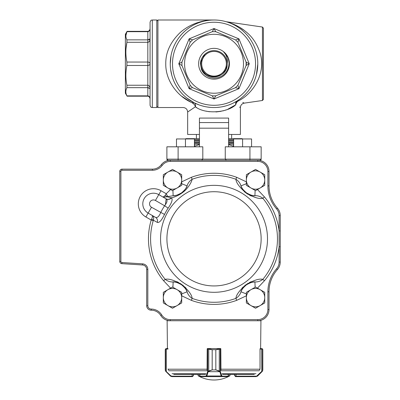 <?xml version="1.0" encoding="UTF-8"?>
<svg xmlns="http://www.w3.org/2000/svg" width="400" height="400" viewBox="0 0 400 400"><rect width="100%" height="100%" fill="white"/><g stroke="black" fill="none" stroke-linecap="round" stroke-linejoin="round"><path stroke-width="0.6" d="M127.085 96.19L147.82 96.19C149.13 96.445 149.875 97.38 150.06 98.99C149.91 97.065 149.165 96.02 147.82 95.85L126.915 95.85C125.515 93.135 125.515 90.405 126.915 87.665L126.915 85.24C125.515 78.68 125.515 72.095 126.915 65.485L126.915 62.05C125.515 55.49 125.515 48.905 126.915 42.295L125.97 48.965M201.685 63.765A12.345 12.345 0 0 0 220.2 74.455A12.345 12.345 0 0 0 220.2 53.075A12.345 12.345 0 0 0 201.685 63.765M150.06 105.285L150.06 22.245C151.17 19.13 151.635 20.455 152.305 20L152.305 107.53C151.635 107.075 151.17 108.405 150.06 105.285M126.915 39.865L147.82 39.865L150.06 38.86C149.91 40.96 149.165 42.105 147.82 42.295L126.915 42.295L126.915 39.865C125.515 37.145 125.515 34.42 126.915 31.68L125.86 35.775M127.08 96.185L125.375 93.225L125.375 34.305L127.08 31.345L147.82 31.34C149.13 31.085 149.875 30.15 150.06 28.54C149.91 30.465 149.165 31.51 147.82 31.68L126.915 31.68M152.305 107.53L156.795 107.53L156.795 20L152.305 20M246.71 62.375L246.11 62.05L246.11 65.485L246.11 62.05L237.93 42.295L235.5 39.865L215.745 31.68L212.31 31.68L192.555 39.865L190.125 42.295L181.945 62.05L181.945 65.485L190.125 85.24L192.555 87.665L212.31 95.85L215.745 95.85L235.5 87.665L237.93 85.24L246.11 65.485L246.455 63.765L246.11 62.05L249.25 63.765L246.11 65.485L248.07 64.415M184.565 63.765A29.46 29.46 0 0 0 214.555 93.225A29.46 29.46 0 0 0 243.47 62.715A29.46 29.46 0 0 0 212.45 34.345A29.46 29.46 0 0 0 184.565 63.765M170.26 63.765A43.765 43.765 0 0 1 235.91 25.865A43.765 43.765 0 0 1 235.91 101.67A43.765 43.765 0 0 1 170.26 63.765L171.03 55.615M233.62 141.465L228.615 141.465M199.44 141.465L194.435 141.465M242.595 146.81L242.595 138.955L233.62 138.955L233.62 146.81L233.62 144.27L228.615 144.27M199.44 144.27L194.435 144.27M228.615 138.66L242.015 138.66L242.77 138.955M185.285 138.955L186.04 138.66L199.44 138.66M231.645 138.66L231.645 134.465M263.405 28.155L263.405 99.38L262.445 100.49L262.445 27.04L263.405 28.155M242.795 102.445L244.24 103.135C241.865 103.67 240.585 105.15 240.4 107.58L239.63 107.08M243.605 29.955L239.8 27.42M235.86 25.28L234 24.415M233.635 24.255L233.1 24.03M230.625 23.07L226.81 21.86C229.705 22.46 239.705 26.31 245.255 31.22C252.16 36.415 257.165 43.865 260.265 53.57C266.195 74.375 252.255 93.965 238.79 100.705L238.235 100.975M262.445 27.04L226.205 21.73M192.155 102.775L192.205 102.8C176.37 95.955 165.4 79.395 165.775 63.765C165.6 52.545 170.31 42.23 179.905 32.82C184.59 28.575 190.04 25.33 196.265 23.075C202.425 21.05 206.835 20.06 214.025 20L211.77 20.06M181.565 96.145L190.58 102.015M194.155 104.335L192.205 102.8C180.385 108.88 180.385 108.88 192.205 102.8C180.385 108.88 180.385 108.88 192.205 102.8C193.72 103.475 194.78 104.81 195.38 106.805L187.655 112.02C187.39 109.295 185.895 107.795 183.165 107.53L157.92 107.53L156.795 106.41M179.99 36.25L181.485 34.505L179.995 36.25M183.08 32.82L184.665 31.31L183.08 32.82M186.36 29.855L186.88 29.44L186.36 29.855M192.54 25.64L191.865 26.025M195.785 23.985L195.215 24.25M199.74 22.4L199.075 22.635M213.87 20L157.92 20L157.92 107.53M211.525 20.07L209.365 20.25M208.415 20.36L207.545 20.485M206.765 20.605L206.405 20.67M204.92 20.96L203.815 21.21M202.74 21.48L201.705 21.77M198.36 22.9L197.92 23.075M197.375 23.29L196.835 23.515M190.96 26.575L190.08 27.135M189.105 27.79L188.165 28.46M170.66 69.64L171.85 75.44M173.87 81.17L174.82 83.22M176.735 86.67L178.38 89.155L176.735 86.67M180.94 92.41L182.28 93.895M183.59 95.215L183.955 95.565M184.76 96.305L185.055 96.57M186.675 97.93L194.235 102.8L198.84 104.81M201.5 105.7L204.305 106.44M207.355 107.02L210.485 107.385M216.925 107.435L220.05 107.115M223.105 106.58L225.95 105.875M228.655 105.015L231.09 104.07M233.33 103.045L237.07 100.975C235.91 101.74 235.465 103.015 235.74 104.79C227.825 112.525 205.865 114.81 195.38 106.805C195.79 104.81 195.41 103.475 194.235 102.8A4.49 2.99 -63.1 0 0 192.205 102.8M240.95 98.27L242.79 96.75M243.685 95.95L244.555 95.125M245.5 94.175L246.41 93.205M248.13 91.195L249.71 89.11M250.445 88.04L251.145 86.95M251.91 85.68L252.63 84.385M253.93 81.745L255.04 79.045M255.52 77.68L255.96 76.305M256.39 74.765L257.79 64.055M240.215 98.83L237.07 100.975L235.74 102.94M231.085 104.07L230.785 104.195M225.925 105.885L225.595 105.975M220 107.12L216.85 107.44M210.41 107.38L207.3 107.01M204.265 106.43L201.465 105.69M198.81 104.8L198.38 104.64M190.79 100.855L189.005 99.67M174.78 83.13L174.54 82.64M199.44 134.465L187.655 134.465L187.655 112.02M228.615 128.18L199.44 128.18L199.44 118.08L228.615 118.08L228.615 146.81M240.4 107.58L240.4 134.465L228.615 134.465M195.56 106.91L196.725 107.565M206.04 111.105L207.265 111.365M207.805 111.465L209.595 111.74M215.95 111.965L221.18 111.29M222.685 110.945L223.92 110.61M225.04 110.265L226.355 109.81M227.75 109.27L235.74 104.79C236.145 102.775 237.16 101.415 238.79 100.705A4.49 3.035 58.2 0 0 237.07 100.975M198.63 63.765A15.395 15.395 0 0 1 221.725 50.43A15.395 15.395 0 0 1 221.725 77.1A15.395 15.395 0 0 1 198.63 63.765M229 63.765C228.86 65.835 228.545 67.43 228.06 68.55C226.93 71.095 225.795 72.85 224.665 73.815C223.435 75.15 221.65 76.28 219.305 77.205C218.235 77.66 216.66 77.935 214.575 78.045C213.44 78.135 209.815 77.5 209.11 76.99C207.235 76.16 205.83 75.265 204.895 74.315C203.39 72.97 202.235 71.295 201.43 69.285L200.46 63.765C200.385 60.075 202.805 55.41 206.195 53.2A13.15 13.15 0 0 1 227.18 63.92A13.77 13.555 -168.3 0 0 227.205 63.765C227.93 59.16 226.655 55.09 223.385 51.555L227.62 57.01C228.425 57.795 229.255 63.525 229 63.765M200.875 63.765L201.035 61.71L204.725 54.465L206.195 53.2L204.725 54.465L201.035 61.71L200.875 63.765C200.08 80.775 228.01 80.69 227.18 63.765C228.01 80.69 200.08 80.775 200.875 63.765C200.08 80.775 228.01 80.69 227.18 63.765C228.01 80.69 200.08 80.775 200.875 63.765A13.15 13.15 0 0 0 223.325 73.065L223.32 73.055A13.14 13.14 0 0 0 227.165 63.74A12.945 12.945 0 0 1 227.18 63.92C227.82 80.755 200.075 80.675 200.875 63.765L201.035 61.71L204.725 54.465L206.195 53.2L204.725 54.465L201.035 61.71L200.875 63.765L201.035 61.71M227.18 63.92L227.17 64.24L227.18 63.92M227.035 65.71L225.745 69.735L223.325 73.065L225.745 69.735L227.02 65.825L225.745 69.735L223.325 73.065L225.745 69.735L227.02 65.825L225.745 69.735L223.325 73.065L225.745 69.735L227.035 65.71M249.94 146.81L225.25 146.81L225.25 159.15L226.37 160.275L225.25 159.15L249.94 159.15L249.94 146.81L261.16 146.81L261.16 159.15A1.12 1.12 0 0 1 260.035 160.275L257.795 160.275C259.805 160.385 259.805 160.385 257.795 160.275C259.805 160.385 259.805 160.385 257.795 160.275A11.22 11.22 0 0 1 269.015 171.495L269.015 185.88A33.665 33.665 0 0 0 277.43 208.145A11.22 11.22 0 0 1 280.235 215.57L280.235 262.09A11.22 11.22 0 0 1 277.43 269.51A33.665 33.665 0 0 0 269.015 291.78L269.015 309.525A11.22 11.22 0 0 1 257.795 320.75L170.26 320.75A11.22 11.22 0 0 1 160.745 315.475A11.22 11.22 0 0 0 151.23 310.2L151.185 310.2A4.49 4.49 0 0 1 146.695 305.71L146.695 269.455A4.49 4.49 0 0 0 142.495 264.975L121.865 263.65A2.245 2.245 0 0 1 119.765 261.41L119.765 171.385A2.245 2.245 0 0 1 121.895 169.145A268.305 189.72 0 0 0 121.91 169.815M260.035 160.275L261.16 159.15A1.12 1.12 0 0 1 260.035 160.275L257.795 160.275A11.22 11.22 0 0 1 269.015 171.495L267.895 171.495A10.1 10.1 0 0 0 257.795 161.395L170.26 161.395A10.1 10.1 0 0 0 162.22 165.39A12.345 12.345 0 0 1 152.39 170.265L121.925 170.265L121.895 169.145L152.39 169.145A11.22 11.22 0 0 0 161.325 164.71A11.22 11.22 0 0 1 170.26 160.275L168.015 160.275A1.12 1.12 0 0 1 166.895 159.15L166.895 146.81L178.115 146.81L178.115 159.15L202.805 159.15L201.685 160.275L202.805 159.15L225.25 159.15M191.9 87.86L189.12 88.675L190.125 85.24L192.555 87.665L193.915 88.23M238.12 85.895L238.935 88.675L235.5 87.665L237.93 85.24L238.49 83.88M236.155 39.67L238.935 38.86L237.93 42.295L235.5 39.865L216.425 31.965M178.115 146.81L202.805 146.81L202.805 159.15M199.44 128.18L199.44 146.81M228.615 118.08L228.615 122.57L199.44 122.57L199.44 118.08M166.895 159.15L168.015 160.275A1.12 1.12 0 0 1 166.895 159.15A1.12 1.12 0 0 0 168.015 160.275A1.12 1.12 0 0 1 166.895 159.15L178.115 159.15L178.115 160.275M235.67 104.355L235.7 103.145M237.985 101.13L237.705 101.335M237.275 101.725L236.785 102.29M236.325 103.015L236.11 103.47M233.465 146.81L233.465 146.215L228.615 144.58M199.44 144.58L194.59 146.215L194.59 144.27M194.59 146.81L194.59 146.215M233.465 144.27L233.465 146.215M214.025 28.54L215.745 31.68L212.31 31.68L214.025 28.54L238.935 38.86L214.025 28.54L189.12 38.86L192.555 39.865L190.125 42.295L189.12 38.86L183.915 51.42M189.12 88.675L214.025 98.99L212.31 95.85L215.745 95.85L214.025 98.99L189.12 88.675L178.8 63.765L181.945 62.05L181.945 65.485L178.8 63.765L189.12 38.86M149.95 29.53L150.06 28.54M149.635 39.45L148.645 39.795M126.915 85.24L147.82 85.24L147.82 62.05C149.165 62.14 149.91 62.715 150.06 63.765C149.91 64.82 149.165 65.39 147.82 65.485L126.915 65.485M126.915 62.05L147.82 62.05L147.82 42.295L148.79 41.955M149.735 40.645L149.9 40.135M147.82 95.85L147.82 85.24C149.165 85.425 149.91 86.57 150.06 88.675L147.82 87.665L126.915 87.665M150.045 88.27L149.91 87.42M149.53 86.455L148.845 85.615M149.945 97.995L149.665 97.205M147.875 87.665L148.635 87.735M189.935 41.64L190.125 42.295L192.555 39.865L190.415 39.235M212.64 31.08L212.31 31.68L215.745 31.68L214.675 29.725M192.555 87.665L190.125 85.24L192.555 87.665L190.125 85.24L189.5 87.38M215.415 96.45L215.745 95.85L212.31 95.85L213.38 97.805M235.5 39.865L237.93 42.295L235.5 39.865L237.93 42.295L238.555 40.15M237.93 85.24L235.5 87.665L237.93 85.24L235.5 87.665L237.64 88.295M255.225 280.22L254.855 280.325M251.23 281.665L250.78 281.87M250.63 281.94L249.315 282.61M248.15 283.275L247.385 283.75M246.16 284.58L244.495 285.855M243.415 286.79L242.405 287.75M242.24 287.915L241.905 288.26M239.45 291.215L239.245 291.51M188.805 291.5L188.58 291.19M186.11 288.215L185.765 287.865M185.645 287.745L184.575 286.73M183.56 285.855L182.86 285.295M181.665 284.415L179.905 283.275M178.665 282.57L177.425 281.94M177.21 281.84L176.77 281.64M173.165 280.315L172.815 280.22M178.455 195.195L179.315 194.725M180.175 194.215L182.01 192.995M182.905 192.325L183.685 191.695M244.495 191.8L245.195 192.36M246.39 193.24L248.15 194.38M249.39 195.085L250.63 195.715M250.845 195.815L251.285 196.02M254.89 197.34L255.24 197.44M151.5 207.26L164.51 214.45C161.62 220.4 159.22 223.05 157.3 222.395L153.395 220.215L153.24 220.66L151.205 220.05L145.885 216.98L148.13 213.095L155.47 217.33C157.285 218.115 159.03 216.53 160.7 212.575A59.44 59.44 0 0 1 164.63 205.77L155.425 200.46A3.93 3.93 0 0 0 150.06 201.895A3.93 3.93 0 0 0 151.5 207.26L148.13 213.095L155.47 217.33L148.13 213.095A10.66 10.66 0 0 1 144.23 198.53A10.66 10.66 0 0 1 158.79 194.63L166.13 198.865L165.405 204.65M152.39 170.265L152.39 169.145A11.22 11.22 0 0 0 161.325 164.71A11.22 11.22 0 0 1 170.26 160.275C168.25 160.385 168.25 160.385 170.26 160.275C168.25 160.385 168.25 160.385 170.26 160.275L257.795 160.275L257.795 161.395M246.36 295.805L236.65 300.365L235.92 298.375C236.115 294.935 239.55 290.32 246.215 284.54C253.97 280.12 259.5 278.4 262.815 279.38L264.45 280.74L257.475 288.13M257.475 189.525L264.45 196.915L262.815 198.275C259.51 199.24 254.015 197.55 246.335 193.2C239.575 187.375 236.105 182.735 235.92 179.28L236.65 177.29L246.36 181.85M121.925 170.265A1.12 1.12 0 0 0 120.885 171.385L120.885 261.41A1.12 1.12 0 0 0 121.935 262.53L142.565 263.855A5.61 5.61 0 0 1 147.82 269.455L147.82 305.71A3.365 3.365 0 0 0 151.185 309.075L151.23 309.075A12.345 12.345 0 0 1 161.695 314.88A10.1 10.1 0 0 0 170.26 319.625L257.795 319.625A10.1 10.1 0 0 0 267.895 309.525L267.895 291.78A34.79 34.79 0 0 1 276.59 268.77A10.1 10.1 0 0 0 279.115 262.09L279.115 230.92L280.235 230.92M181.695 181.85L191.405 177.29L192.135 179.28C191.53 182.085 189.62 185.37 186.4 189.13C181.915 194.15 174.545 197.415 171.26 197.81L171.435 197.915C172.96 199.25 171.865 202.655 168.155 208.13A55.195 55.195 0 0 0 164.51 214.45M170.58 288.13L163.605 280.74L165.235 279.38C168.545 278.415 174.04 280.105 181.72 284.455C188.48 290.28 191.95 294.92 192.135 298.375L191.405 300.365L181.695 295.805M170.58 189.525L166.24 193.745L167.78 196.62L167.375 196.815L171.26 197.81A4.49 4.23 -60 0 1 165.95 198.76M142.565 263.855L142.495 264.975A4.49 4.49 0 0 1 146.695 269.455A4.49 4.49 0 0 0 142.495 264.975L121.865 263.65A2.245 2.245 0 0 1 119.765 261.41L120.885 261.41M253.27 282.085L254.915 281.935A15.71 15.71 0 0 0 245.76 285.345A15.71 15.71 0 0 1 254.915 281.935C253.34 281.575 250.52 282.535 246.46 284.815C242.99 287.865 241.16 290.185 240.965 291.78C240.205 294.47 238.525 296.67 235.92 298.375A63.445 63.445 0 0 1 192.135 298.375C189.55 296.685 187.865 294.49 187.09 291.78C186.9 290.18 185.05 287.845 181.545 284.78C177.51 282.53 174.705 281.58 173.14 281.935C170.35 282.115 167.715 281.265 165.235 279.38A63.445 63.445 0 0 1 153.24 220.66M246.26 183.75L240.965 185.875A15.71 15.71 0 0 0 247.245 193.36A15.71 15.71 0 0 1 240.965 185.875C241.155 187.48 243.005 189.81 246.51 192.875C250.545 195.125 253.35 196.075 254.915 195.725C257.705 195.54 260.34 196.39 262.815 198.275A63.445 63.445 0 0 1 262.815 279.38C260.36 281.255 257.725 282.105 254.915 281.935L255.13 287.26M181.695 183.71L187.09 185.875A15.71 15.71 0 0 1 173.14 195.725C174.715 196.08 177.535 195.12 181.595 192.84C185.065 189.79 186.895 187.47 187.09 185.875C187.85 183.185 189.53 180.985 192.135 179.28A63.445 63.445 0 0 1 235.92 179.28C238.505 180.97 240.19 183.17 240.965 185.875M254.915 195.725A15.71 15.71 0 0 1 249.875 194.675A15.71 15.71 0 0 0 254.915 195.725L255.13 190.395M249.75 194.625A15.71 15.71 0 0 1 248.01 193.81A15.71 15.71 0 0 0 249.75 194.625M187.09 185.875A15.71 15.71 0 0 1 173.14 195.725L172.925 190.395M173.135 195.725A6.735 6.07 -92.3 0 1 173.14 195.725A15.71 15.71 0 0 0 183.025 191.695L183.025 191.695A15.71 15.71 0 0 1 173.14 195.725L167.78 196.62M173.14 281.935A15.71 15.71 0 0 1 178.175 282.98A15.71 15.71 0 0 0 173.14 281.935A15.71 15.71 0 0 1 178.175 282.98A15.71 15.71 0 0 0 173.14 281.935L172.925 287.26M178.305 283.03A15.71 15.71 0 0 1 180.045 283.845A15.71 15.71 0 0 0 178.64 283.165A15.71 15.71 0 0 1 180.045 283.845A15.71 15.71 0 0 0 178.305 283.03A15.71 15.71 0 0 1 178.43 283.08A15.71 15.71 0 0 0 178.305 283.03M186.39 290.28L187.09 291.78A15.71 15.71 0 0 0 180.81 284.295A15.71 15.71 0 0 1 187.09 291.78L181.695 293.945M240.965 291.78A15.71 15.71 0 0 1 243.64 287.385A15.71 15.71 0 0 0 240.965 291.78L246.36 293.945M243.73 287.28A15.71 15.71 0 0 1 245.08 285.915A15.71 15.71 0 0 0 243.73 287.28M168.155 208.13L164.63 205.77C167.25 202.285 167.75 199.985 166.13 198.865A4.49 4.23 -60 0 0 171.435 197.915M163.605 280.74A65.565 65.565 0 0 1 151.205 220.05L151.6 219.185A2.245 0.47 -158.7 0 1 153.395 220.215C153.995 217.865 153.54 216.24 152.03 215.34C152.66 215.855 152.52 217.135 151.6 219.185C152.52 217.135 152.66 215.855 152.03 215.34M165.14 195.525L167.375 196.815L163.1 197.115L165.14 195.525L166.24 193.745L161.035 190.74L155.425 200.46M155.47 217.33A4.49 4.23 -60 0 1 157.3 222.395M257.795 319.625L257.795 320.75A11.22 11.22 0 0 0 269.015 309.525A11.22 11.22 0 0 1 257.795 320.75L260.935 320.75L260.62 348.58L260.13 348.58L262.39 348.82L262.805 349.7L262.555 349.175L260.03 349.025L260.03 368.97L259.57 370.08M264.45 280.74A65.565 65.565 0 0 0 279.115 246.735L280.235 246.735M248.905 283.395L249.25 283.235M249.605 283.085L249.86 282.985M251.175 282.54L251.45 282.465M252.1 282.305L252.485 282.22M176.6 282.46L176.87 282.54M183.7 286.605L183.965 286.88M185.795 289.25L186 289.585M251.455 195.195L251.185 195.12M175.955 195.35L175.57 195.435M187.09 291.78A15.71 15.71 0 0 0 180.81 284.295A15.71 15.71 0 0 1 187.09 291.78A6.735 6.07 158.1 0 0 187.11 291.83M181.695 174.72L172.505 169.41L163.315 174.72L163.315 185.33L172.505 190.64L181.695 185.33L181.695 174.72M177.1 172.065A9.19 9.19 0 0 1 177.1 187.985A9.19 9.19 0 0 1 163.315 180.025A9.19 9.19 0 0 1 177.1 172.065M264.74 292.325L255.55 287.02L250.955 289.67L246.36 292.325L246.36 302.935L255.55 308.245L264.74 302.935L264.74 292.325M260.145 289.67A9.19 9.19 0 0 1 260.145 305.59A9.19 9.19 0 0 1 246.36 297.63A9.19 9.19 0 0 1 260.145 289.67M264.74 174.72L255.55 169.41L246.36 174.72L246.36 185.33L255.55 190.64L264.74 185.33L264.74 174.72M260.145 172.065A9.19 9.19 0 0 1 260.145 187.985A9.19 9.19 0 0 1 246.36 180.025A9.19 9.19 0 0 1 260.145 172.065M181.695 292.325L172.505 287.02L167.91 289.67L163.315 292.325L163.315 302.935L172.505 308.245L181.695 302.935L181.695 292.325M177.1 289.67A9.19 9.19 0 0 1 177.1 305.59A9.19 9.19 0 0 1 163.315 297.63A9.19 9.19 0 0 1 177.1 289.67M199.865 375.735L198.09 375.735A31.905 31.905 0 0 0 229.965 375.735L228.255 375.735M234.53 375.515L234.53 374.39L234.53 375.51L235.65 376.635L234.585 375.51L236.035 376.185L236.035 374.39L234.565 374.39L234.53 375.51M262.8 370.08L262.5 371.05A0.45 0.44 -149.6 0 0 262.5 371.05A0.45 0.44 -149.6 0 0 262.555 370.82L262.805 369.9L262.495 371.05L262.16 371.485L262.105 371.17L262.555 370.82L262.555 349.175A0.45 0.445 129 0 0 262.395 348.825L261.73 348.58M262.5 371.05L261.955 371.69L261.77 371.37L262.105 371.17M235.455 376.615L235.85 376.635M256.055 376.635L235.71 376.635L235.71 376.185M262.16 371.485L257.67 375.975L256.085 376.635L261.77 371.37L261.64 348.58M261.695 348.58L261.86 349.025M262.805 349.7L262.805 369.9M257.34 376.25L257.67 375.975L257.485 375.66M220.11 371.17A0.45 0.28 143.7 0 1 219.75 371.485L215.815 369.9L220.11 371.17L221.99 376.185L228.205 376.155M199.915 376.155L199.915 374.39M220.955 370.08L220.815 349.025L215.835 349.7L219.83 348.58L208.18 348.58L212.19 349.7L212.19 369.9L208.26 371.485A0.45 0.28 -143.9 0 1 207.9 371.17L212.175 369.9L212.175 349.7L207.2 349.025L207.065 370.08M220.25 349.025A0.45 0.415 -90 0 0 219.83 348.58L219.85 348.58A0.45 0.43 -90 0 1 220.28 349.025L220.28 371.37A0.45 0.31 162.9 0 1 219.85 371.69L208.16 371.69A0.45 0.31 -163.1 0 1 207.73 371.37L207.9 371.17M228.255 374.39L228.255 376.185A0.45 0.45 90 0 1 227.805 376.635L200.315 376.635A0.45 0.45 90 0 1 199.865 376.185L199.865 374.39M228.255 376.185L227.805 376.635L200.315 376.635L199.865 376.185M219.85 348.58L220.385 348.58A0.45 0.43 -90 0 1 220.76 348.81M207.295 348.75A0.45 0.43 90 0 1 207.63 348.58L208.18 348.58A0.45 0.415 90 0 0 207.765 349.025M221.99 376.185A0.45 0.43 90 0 1 221.56 376.635L221.17 375.975L206.86 375.975L206.475 376.635A0.45 0.43 -90 0 1 206.045 376.185L207.73 371.37L207.73 349.025A0.45 0.43 90 0 1 208.16 348.58M219.28 371.05L219.28 348.82M221.6 375.66A0.45 0.31 162.9 0 1 221.17 375.975L219.85 371.69M208.73 348.82L208.73 371.05M208.16 371.69L206.86 375.975A0.45 0.31 -163.1 0 1 206.43 375.66M165.975 371.17L165.92 371.485L165.58 371.05L165.255 369.9L165.52 370.82L170.6 375.66L171.87 376.185L192.405 376.185L193.525 375.51L192.405 376.635L171.97 376.635L192.345 376.635M168.515 370.08L168.05 368.97M168.05 349.025L165.52 349.175L165.255 349.7L165.685 348.82L166.36 348.58M166.44 348.58L167.925 348.58L166.385 348.58L166.31 349.025L166.31 371.37L166.12 371.69L165.895 371.485L170.385 375.975L171.97 376.635M165.58 371.05A0.45 0.44 148.7 0 1 165.52 370.82L165.52 349.175A0.45 0.445 -128 0 1 165.685 348.82L165.25 349.7L165.255 369.9L166.1 371.69M171.87 376.185L172 376.635L170.715 376.25M166.22 349.025L166.385 348.58M170.6 375.66L170.415 375.975L166.12 371.69M165.26 349.535L165.665 348.825A0.45 0.445 -129 0 0 165.66 348.825L166.325 348.58M165.895 371.485L165.555 371.05A0.45 0.44 149.6 0 1 165.555 371.05A0.45 0.44 149.6 0 1 165.555 371.045L165.255 370.08M167.435 348.58L167.12 320.75L170.26 320.75A11.22 11.22 0 0 1 160.745 315.475A11.22 11.22 0 0 0 151.23 310.2L151.23 309.075M208.18 348.58L207.295 348.58L207.295 349.025M219.83 348.58L220.76 348.78A0.45 0.45 0 0 0 220.385 348.58M220.76 349.025L220.76 348.58M260.13 348.58L260.125 349.025M193.525 375.51L193.525 374.39L198.09 374.39L198.09 375.735M173.77 374.39L205.5 374.39M222.555 374.39L254.285 374.39M207.295 348.58L207.295 348.73A0.45 0.45 0 0 1 207.63 348.58M176.485 138.955L176.485 146.81L176.485 138.955L194.435 138.955L194.435 146.81M251.57 146.81L251.57 138.955L242.595 138.955M244.37 191.695L245.03 191.695M185.46 146.81L185.46 138.955M246.11 65.485L246.455 63.765L246.11 62.05L246.11 65.485M172.505 63.765A41.52 41.52 0 0 0 234.79 99.725A41.52 41.52 0 0 0 234.79 27.805A41.52 41.52 0 0 0 172.505 63.765M233.62 142.59L228.615 142.59M199.44 142.59L194.435 142.59M194.435 143.15L199.44 143.15M228.615 143.15L233.62 143.15M233.62 139.785L228.615 139.785M199.44 139.785L194.435 139.785M194.435 140.345L199.44 140.345M228.615 140.345L233.62 140.345M147.82 42.295L147.82 31.68M238.935 88.675L249.25 63.765L238.935 88.675L214.025 98.99M238.935 38.86L249.25 63.765M249.94 160.275L249.94 159.15L261.16 159.15M212.31 95.85L215.745 95.85L212.31 95.85M215.745 31.68L212.31 31.68L215.745 31.68M192.555 39.865L190.125 42.295L192.555 39.865M181.945 62.05L181.945 65.485M166.92 238.83A47.105 47.105 0 0 0 237.58 279.625A47.105 47.105 0 0 0 237.58 198.03A47.105 47.105 0 0 0 166.92 238.83M267.5 238.83A53.475 53.475 0 0 1 214.025 292.3A53.475 53.475 0 0 1 160.555 238.83A53.475 53.475 0 0 1 214.025 185.355A53.475 53.475 0 0 1 267.5 238.83M264.45 196.915A65.565 65.565 0 0 1 279.115 230.92L279.115 215.57A10.1 10.1 0 0 0 276.59 208.89A34.79 34.79 0 0 1 267.895 185.88L267.895 171.495M236.65 300.365A65.565 65.565 0 0 1 191.405 300.365M145.885 216.98A15.15 15.15 0 0 1 140.34 196.285A15.15 15.15 0 0 1 161.035 190.74M191.405 177.29A65.565 65.565 0 0 1 236.65 177.29M279.115 262.09L280.235 262.09A11.22 11.22 0 0 1 277.43 269.51A33.665 33.665 0 0 0 269.015 291.78L267.895 291.78M267.895 185.88L269.015 185.88A33.665 33.665 0 0 0 277.43 208.145A11.22 11.22 0 0 1 280.235 215.57L279.115 215.57M120.885 171.385L119.765 171.385A2.245 2.245 0 0 1 121.895 169.145M151.185 309.075L151.185 310.2A4.49 4.49 0 0 1 146.695 305.71L147.82 305.71M276.59 268.77L277.43 269.51M269.015 309.525L267.895 309.525M170.26 320.75L170.26 319.625M160.745 315.475L161.695 314.88M276.59 208.89L277.43 208.145M146.695 269.455L147.82 269.455M170.26 161.395L170.26 160.275M121.865 263.65L121.935 262.53M162.22 165.39L161.325 164.71M235.905 376.635L236.035 376.185L256.22 376.185M227.775 376.635A0.45 0.43 90 0 0 228.205 376.185L228.205 374.39M215.835 369.9L215.815 349.7L215.835 369.9L212.175 369.9M200.345 376.635A0.45 0.43 -90 0 1 199.915 376.185L206.045 376.185M215.835 349.7L212.175 349.7M192.205 376.635L192.075 374.39M165.255 349.7L165.255 369.9M192.405 376.185L192.405 376.635L193.525 375.515L193.525 374.39M172.04 373.73L206.035 373.73M222.02 373.73L256.015 373.73M220.76 370.77L259.23 370.77M168.825 370.77L207.295 370.77M168.16 369.21L207.195 369.21M220.82 369.21L259.895 369.21M157.92 20L156.795 21.12M196.41 138.66L196.41 134.465M262.445 100.49L244.24 103.135M229.965 374.39L229.965 375.735M262.39 348.825L262.795 349.535M220.835 368.97L220.955 369.95"/></g></svg>

